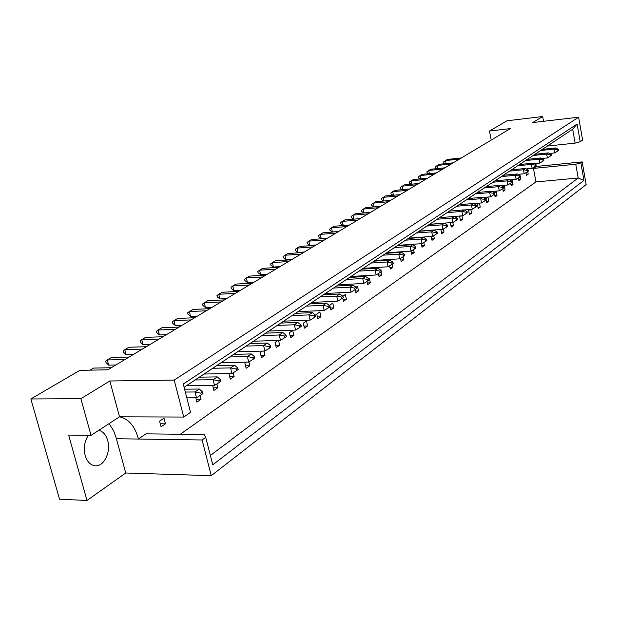 <?xml version="1.0" encoding="UTF-8"?>
<svg xmlns="http://www.w3.org/2000/svg" width="617" height="617" viewBox="0 0 617 617"><rect width="100%" height="100%" fill="white"/><g stroke="black" fill="none" stroke-linecap="round" stroke-linejoin="round"><path stroke-width="0.93" d="M88.324 435.34C84.46 441.309 83.411 448.027 85.169 455.508C87.213 461.986 90.684 465.419 95.573 465.82C104.165 466.421 111.083 451.713 107.674 440.515C105.985 434.831 103.031 431.43 98.828 430.296M180.318 434.252L535.942 181.93L533.458 168.402L575.769 164.23L580.859 162.857L582.186 161.893L586.15 184.599L211.245 475.676L202.114 439.975L116.412 438.726L125.729 472.992L86.997 500.472L59.541 499.222L30.85 398.96L79.817 370.347L107.805 369.807L510.328 128.614L489.505 131.02L507.051 120.77L542.659 116.528L532.779 122.559L578.63 117.184L174.195 380.095L109.849 380.99L80.881 398.698L30.85 398.96M109.055 423.632L113.682 430.843L116.412 438.726M202.114 439.975L205.739 437.322L204.281 434.538L145.982 433.844L138.385 439.049L138.054 437.723C134.545 425.738 128.375 418.773 119.528 416.814L109.849 380.99M211.245 475.676L125.729 472.992M533.458 168.402L536.32 166.443L535.818 163.49M527.728 171.534L528.206 174.102L526.448 175.313L525.954 172.667M520.2 176.678L520.686 179.277L518.889 180.519L518.388 177.866M511.763 181.105L512.272 180.758L512.989 184.576L511.146 185.848L510.645 183.187M503.287 186.882L504.374 186.141L505.107 190.005L503.217 191.309L502.708 188.64M494.587 192.82L496.276 191.663L497.024 195.566L495.089 196.9L494.572 194.201M488.741 201.265L486.759 202.638L485.988 198.674L487.985 197.317L488.741 201.265L486.528 201.458M479.478 203.132L480.25 207.111L478.214 208.515L477.435 204.512L479.455 203.132M470.81 209.394L471.542 213.112L469.452 214.554L468.65 210.497L470.193 209.448M461.925 215.834L462.603 219.266L460.459 220.739L459.642 216.636L460.668 215.935M452.809 222.459L453.433 225.575L451.228 227.095L450.395 222.945L450.888 222.606M443.399 229.03L444.009 232.061L441.749 233.619L440.908 229.462M433.72 235.679L434.337 238.717L432.016 240.322L431.229 236.473M423.771 242.512L424.403 245.558L422.013 247.209L421.288 243.684M413.552 249.538L414.184 252.592L411.732 254.281L411.069 251.111M403.04 256.765L403.68 259.826L401.158 261.562L400.487 258.384M392.227 264.192L392.875 267.261L390.283 269.051L389.597 265.858M381.09 271.804L381.761 274.912L379.085 276.755L378.398 273.555M368.688 278.645L369.321 278.213L370.316 282.794L367.562 284.692L366.86 281.483M356.001 287.291L357.505 286.265L358.523 290.908L355.693 292.859L354.983 289.643M342.905 296.214L345.335 294.564L346.384 299.268L343.461 301.281L342.728 298.034M333.859 307.891L330.843 309.965L329.763 305.176L332.787 303.117L333.859 307.891L330.411 308.045M320.948 316.776L317.84 318.92L316.729 314.061L319.845 311.94L320.948 316.776L317.385 316.922M307.628 325.946L304.412 328.159L303.279 323.239L306.495 321.041L307.628 325.946L303.934 326.084M293.869 335.417L290.553 337.7L289.388 332.702L292.705 330.442L293.869 335.417L290.052 335.548M278.537 340.422L279.663 345.196L276.239 347.556L275.035 342.489L278.036 340.437M263.968 351.058L264.986 355.299L261.446 357.737L260.204 352.592L262.402 351.096M248.89 361.978L249.808 365.75L246.144 368.272L244.872 363.051L246.198 362.14M233.164 372.776L234.098 376.563L230.311 379.17L229 373.871L229.401 373.594M216.891 383.959L217.847 387.754L213.922 390.453L212.664 385.463M200.039 395.543L201.003 399.346L196.939 402.145L195.836 397.795M165.456 423.817L161.083 426.825L159.595 421.18L163.983 418.195L165.456 423.817L160.281 423.779M543.523 121.302L542.659 116.528M80.881 398.698L91.031 435.371L119.528 416.814L183.735 417.053L190.53 412.333L183.264 384.036L577.119 124.025L580.211 141.756L575.129 143.113L572.692 129.231L184.105 387.283M578.63 117.184L582.61 140.09L580.211 141.756M183.735 417.053L174.195 380.095M86.997 500.472L68.626 435.078L91.031 435.371M580.859 162.857L583.937 180.434L212.757 464.817L205.739 437.322M491.225 140.051L489.505 131.02M547.31 146.09L575.129 143.113M582.186 161.893L536.32 166.443M535.942 181.93L578.191 178.005L575.769 164.23M210.374 455.485L578.191 178.005L583.937 180.434M577.119 124.025L572.692 129.231M201.003 399.346L196.229 399.369M217.847 387.754L213.251 387.8M234.098 376.563L229.686 376.632M249.808 365.75L245.551 365.835M264.986 355.299L260.883 355.4M279.663 345.196L275.706 345.312M346.384 299.268L343.044 299.43M358.523 290.908L355.299 291.077M370.316 282.794L367.184 282.964M381.761 274.912L378.73 275.089M392.875 267.261L389.936 267.446M403.68 259.826L400.826 260.012M414.184 252.592L411.416 252.777M424.403 245.558L421.712 245.751M434.337 238.717L431.73 238.91M444.009 232.061L441.471 232.254M453.433 225.575L450.965 225.768M462.603 219.266L460.205 219.459M471.542 213.112L469.205 213.305M480.25 207.111L477.974 207.304M497.024 195.566L494.873 195.759M505.107 190.005L503.002 190.198M512.989 184.576L510.945 184.768M520.686 179.277L518.689 179.47M528.206 174.102L526.255 174.295M202.962 393.6L202.553 391.972L200.818 393.152L201.235 394.787L202.962 393.6M200.818 393.152L194.987 391.972L196.476 397.795L201.235 394.787M202.553 391.972L199.33 389.034L194.987 391.972L185.324 392.05M196.476 397.795L186.812 397.849M184.583 389.173L199.33 389.034M220.894 381.345L220.493 379.74L218.827 380.874L219.228 382.478L220.894 381.345M218.827 380.874L213.104 379.717L214.539 385.448L219.228 382.478M220.493 379.74L217.284 376.887L213.104 379.717L195.119 379.964M214.539 385.448L186.396 385.764M199.345 377.164L217.284 376.887M89.989 370.154L93.499 368.087L111.284 367.717M238.162 369.537L237.776 367.956L236.172 369.051L236.558 370.632L238.162 369.537M236.172 369.051L230.55 367.917L231.938 373.555L236.558 370.632M237.776 367.956L234.576 365.195L230.55 367.917L212.749 368.256M231.938 373.555L204.08 374.018M216.822 365.557L234.576 365.195M133.257 354.551L126.153 354.744L124.796 349.638L123.153 350.849L123.539 352.276L126.153 354.744M142.319 349.122L124.796 349.638L128.845 347.248L146.337 346.715M270.863 347.178L270.493 345.651L269.004 346.669L269.367 348.196L270.863 347.178M269.004 346.669L263.575 345.574L264.886 351.034L269.367 348.196M270.493 345.651L267.323 343.044L263.575 345.574L246.137 346.083M264.886 351.034L237.591 351.759M249.931 343.569L267.323 343.044M166.397 334.692L159.41 334.946L158.122 329.987L156.44 331.221L156.795 332.609L159.41 334.946M175.359 329.324L158.122 329.987L161.924 327.75L179.115 327.072M301.312 326.354L300.973 324.874L299.577 325.822L299.924 327.303L301.312 326.354M299.577 325.822L294.332 324.766L295.566 330.064L299.924 327.303M300.973 324.874L297.826 322.406L294.332 324.766L277.257 325.421M295.566 330.064L268.827 331.02M280.789 323.077L297.826 322.406M197.463 316.081L190.591 316.382L189.373 311.562L187.645 312.811L187.984 314.161L190.591 316.382M206.317 310.775L189.373 311.562L192.936 309.464L209.842 308.662M329.748 306.911L329.424 305.477L328.121 306.364L328.445 307.798L329.748 306.911M328.121 306.364L323.046 305.346L324.21 310.482L328.445 307.798M329.424 305.477L326.308 303.14L323.046 305.346L306.317 306.125M324.21 310.482L298.011 311.639M309.626 303.926L326.308 303.14M115.842 364.986L108.677 365.141L107.281 359.958L105.669 361.161L106.062 362.611L108.677 365.141M124.95 359.526L107.281 359.958L111.469 357.49L129.107 357.042M254.806 358.153L254.428 356.603L252.885 357.659L253.263 359.21L254.806 358.153M252.885 357.659L247.363 356.541L248.713 362.086L253.263 359.21M254.428 356.603L251.242 353.919L247.363 356.541L229.748 356.973M248.713 362.086L221.133 362.688M233.673 354.366L251.242 353.919M150.101 344.463L143.051 344.679L141.733 339.651L140.067 340.877L140.437 342.281L143.051 344.679M159.109 339.057L141.733 339.651L145.651 337.337L162.996 336.735M286.35 336.581L285.995 335.077L284.56 336.064L284.915 337.568L286.35 336.581M284.56 336.064L279.223 334.992L280.496 340.36L284.915 337.568M285.995 335.077L282.841 332.548L279.223 334.992L261.97 335.579M280.496 340.36L253.479 341.216M265.626 333.141L282.841 332.548M182.177 325.236L175.243 325.514L173.994 320.624L172.29 321.873L172.637 323.239L175.243 325.514M191.085 319.899L173.994 320.624L177.673 318.457L194.725 317.716M315.773 316.467L315.434 315.009L314.092 315.927L314.423 317.385L315.773 316.467M314.092 315.927L308.932 314.894L310.135 320.107L314.423 317.385M315.434 315.009L312.31 312.611L308.932 314.894L292.026 315.611M310.135 320.107L283.666 321.164M295.45 313.343L312.31 312.611M212.279 307.204L205.461 307.528L204.281 302.777L202.53 304.034L202.862 305.361L205.461 307.528M221.079 301.929L204.281 302.777L207.728 300.741L224.495 299.877M343.268 297.664L342.952 296.253L341.695 297.109L342.011 298.528L343.268 297.664M341.695 297.109L336.697 296.114L337.831 301.173L342.011 298.528M342.952 296.253L339.859 293.977L336.697 296.114L320.138 296.947M337.831 301.173L311.901 302.415M323.339 294.818L339.859 293.977M226.64 298.597L219.883 298.944L218.734 294.255L216.968 295.52L217.292 296.831L219.883 298.944M235.385 293.353L218.734 294.255L222.081 292.281L238.702 291.371M356.356 288.717L356.048 287.321L354.829 288.154L355.137 289.55L356.356 288.717M354.829 288.154L349.916 287.175L351.019 292.157L355.137 289.55M356.048 287.321L352.97 285.1L349.916 287.175L333.519 288.054M351.019 292.157L325.344 293.491M336.62 286.003L352.97 285.1M254.096 282.146L247.456 282.532L246.36 277.966L244.579 279.239L244.88 280.511L247.456 282.532M262.734 276.971L246.36 277.966L249.515 276.108L265.858 275.097M381.306 271.657L381.013 270.3L379.871 271.079L380.165 272.436L381.306 271.657M379.871 271.079L375.105 270.13L376.154 274.981L380.165 272.436M381.013 270.3L377.974 268.187L375.105 270.13L359.048 271.11M376.154 274.981L350.996 276.455M361.955 269.174L377.974 268.187M279.987 266.629L273.454 267.053L272.413 262.611L270.608 263.883L270.902 265.125L273.454 267.053M288.501 261.523L272.413 262.611L275.39 260.852L291.448 259.765M404.752 255.623L404.474 254.304L403.402 255.037L403.68 256.356L404.752 255.623M403.402 255.037L398.775 254.119L399.77 258.832L403.68 256.356M404.474 254.304L401.474 252.291L398.775 254.119L383.034 255.176M399.77 258.832L375.113 260.436M385.772 253.356L401.474 252.291M240.576 290.245L233.874 290.615L232.756 285.987L230.982 287.26L231.29 288.548L233.874 290.615M249.26 285.039L232.756 285.987L236.002 284.075L252.484 283.11M369.028 280.049L368.727 278.676L367.547 279.478L367.848 280.858L369.028 280.049M367.547 279.478L362.711 278.514L363.783 283.434L367.848 280.858M368.727 278.676L365.673 276.516L362.711 278.514L346.484 279.447M363.783 283.434L338.371 284.838M349.484 277.457L365.673 276.516M267.23 274.272L260.644 274.681L259.572 270.177L257.783 271.449L258.076 272.706L260.644 274.681M275.807 269.135L259.572 270.177L262.641 268.372L278.838 267.315M393.206 263.513L392.921 262.179L391.818 262.935L392.096 264.277L393.206 263.513M391.818 262.935L387.121 262.001L388.147 266.783L392.096 264.277M392.921 262.179L389.905 260.119L387.121 262.001L371.226 263.019M388.147 266.783L363.236 268.326M374.049 261.145L389.905 260.119M292.381 259.202L285.91 259.641L284.884 255.253L283.072 256.533L283.357 257.759L285.91 259.641M300.841 254.135L284.884 255.253L287.784 253.548L303.703 252.415M415.951 247.965L415.681 246.661L414.639 247.371L414.909 248.674L415.951 247.965M414.639 247.371L410.081 246.468L411.053 251.119L414.909 248.674M415.681 246.661L412.704 244.702L410.081 246.468L394.502 247.564M411.053 251.119L386.635 252.785M397.155 245.797L412.704 244.702M304.428 251.983L298.011 252.438L297.016 248.103L295.196 249.384L295.474 250.595L298.011 252.438M312.834 246.947L297.016 248.103L299.831 246.445L315.619 245.281M426.825 240.53L426.563 239.242L425.545 239.936L425.815 241.224L426.825 240.53M425.545 239.936L421.056 239.049L422.005 243.638L425.815 241.224M426.563 239.242L423.601 237.329L421.056 239.049L405.631 240.175M422.005 243.638L397.834 245.35M408.207 238.463L423.601 237.329M327.558 238.131L321.241 238.609L320.292 234.383L318.465 235.663L318.727 236.843L321.241 238.609M335.841 233.164L320.292 234.383L322.961 232.81L338.478 231.583M447.641 226.292L447.394 225.043L446.43 225.699L446.685 226.948L447.641 226.292M446.43 225.699L442.073 224.835L442.975 229.3L446.685 226.948M447.394 225.043L444.471 223.207L442.073 224.835L426.941 226.023M442.975 229.3L419.267 231.113M429.378 224.403L444.471 223.207M346.885 226.547L331.468 227.796L334.059 226.262L349.446 225.012L343.253 225.506L342.342 221.38L340.507 222.66L340.761 223.817L343.253 225.506M357.629 220.107L342.342 221.38L344.872 219.891L360.127 218.611M467.308 212.85L467.069 211.631L466.167 212.248L466.406 213.467L467.308 212.85M466.167 212.248L461.917 211.407L462.781 215.765L466.406 213.467M467.069 211.631L464.192 209.873L461.917 211.407L447.086 212.649M462.781 215.765L439.535 217.662L454.467 216.444L457.367 218.241L456.433 218.873L456.68 220.115L457.613 219.475L457.367 218.241M449.392 211.114L464.192 209.873M378.298 207.721L363.266 209.047L364.099 212.927M363.93 212.942L361.662 211.454L361.423 210.328L365.665 207.628L380.666 206.302M485.918 200.124L485.687 198.936L484.831 199.522L485.062 200.71L485.918 200.124M484.831 199.522L480.697 198.705L481.522 202.954L485.062 200.71M485.687 198.936L482.849 197.255L480.697 198.705L466.143 199.985M481.522 202.954L473.879 203.618M468.326 198.535L482.849 197.255M397.919 195.967L383.142 197.332L383.913 200.988M383.581 201.019L381.53 199.7L381.298 198.605L385.417 195.982L400.171 194.617M503.549 188.069L503.325 186.905L502.516 187.46L502.732 188.625L503.549 188.069M502.516 187.46L498.49 186.673L499.276 190.815L502.732 188.625M503.325 186.905L500.526 185.293L498.49 186.673L484.214 187.992M499.276 190.815L492.25 191.455M486.281 186.612L500.526 185.293M416.583 184.784L402.045 186.18L402.762 189.635M402.269 189.681L400.425 188.524L400.202 187.452L404.22 184.899L418.727 183.496M520.278 176.624L520.069 175.498L519.298 176.022L519.506 177.156L520.278 176.624M519.298 176.022L515.372 175.251L516.128 179.3L519.506 177.156M520.069 175.498L517.308 173.94L515.372 175.251L501.359 176.601M516.128 179.3L509.673 179.909M503.325 175.297L517.308 173.94M434.353 174.133L420.046 175.567L420.717 178.83M420.084 178.891L418.426 177.881L418.21 176.832L422.121 174.349L436.396 172.914M536.173 165.757L535.972 164.654L535.24 165.148L535.44 166.258L536.173 165.757M535.24 165.148L531.407 164.4L532.139 168.356L535.44 166.258M535.972 164.654L533.25 163.158L531.407 164.4L517.655 165.78M532.139 168.356L526.208 168.942M519.529 164.538L533.25 163.158M451.289 163.983L437.214 165.449L437.839 168.534M437.075 168.611L435.594 167.731L435.386 166.706L439.196 164.284L453.233 162.819M551.297 155.415L551.104 154.335L550.403 154.813L550.603 155.893L551.297 155.415M550.403 154.813L546.67 154.08L547.372 157.944L550.603 155.893M551.104 154.335L548.42 152.893L546.67 154.08L533.165 155.484M547.372 157.944L541.927 158.5M534.947 154.296L548.42 152.893M316.151 244.957L309.788 245.427L308.816 241.147L306.988 242.427L307.258 243.622L309.788 245.427M324.496 239.959L308.816 241.147L311.554 239.535L327.203 238.339M437.384 233.311L437.129 232.038L436.142 232.709L436.396 233.982L437.384 233.311M436.142 232.709L431.715 231.838L432.64 236.365L436.396 233.982M437.129 232.038L434.191 230.164L431.715 231.838L416.436 232.995M432.64 236.365L408.701 238.131M418.951 231.329L434.191 230.164M338.648 231.475L332.393 231.969L331.468 227.796L329.632 229.077L329.894 230.241L332.393 231.969M456.433 218.873L452.13 218.025L453.017 222.436L456.68 220.115M437.152 219.243L452.13 218.025L454.467 216.444M453.017 222.436L429.54 224.295M368.102 213.837L352.939 215.132L353.811 219.135M353.726 219.143L351.351 217.554L351.096 216.413L355.4 213.683L370.532 212.371M476.74 206.402L476.501 205.191L475.622 205.793L475.861 207.003L476.74 206.402M475.622 205.793L471.434 204.967L472.283 209.271L475.861 207.003M476.501 205.191L473.648 203.479L471.434 204.967L456.742 206.232M472.283 209.271L464.308 209.942M458.986 204.744L473.648 203.479M388.232 201.767L373.324 203.116L374.133 206.88M373.879 206.903L371.719 205.5L371.488 204.389L375.668 201.736L390.546 200.386M494.849 194.016L494.626 192.843L493.785 193.406L494.016 194.586L494.849 194.016M493.785 193.406L489.713 192.612L490.515 196.808L494.016 194.586M494.626 192.843L491.803 191.193L489.713 192.612L475.298 193.908M490.515 196.808L483.188 197.455M477.427 192.496L491.803 191.193M407.367 190.306L392.705 191.686L393.453 195.234M393.037 195.273L391.093 194.046L390.862 192.959L394.934 190.375L409.565 188.987M512.017 182.277L511.802 181.128L511.015 181.668L511.231 182.817L512.017 182.277M511.015 181.668L507.035 180.889L507.814 184.984L511.231 182.817M511.802 181.128L509.025 179.547L507.035 180.889L492.898 182.223M507.814 184.984L501.081 185.609M494.911 180.881L509.025 179.547M425.576 179.393L411.153 180.812L411.847 184.167M411.284 184.221L409.534 183.141L409.318 182.077L413.274 179.562L427.666 178.143M528.329 171.125L528.121 170.007L527.365 170.516L527.574 171.634L528.329 171.125M527.365 170.516L523.494 169.76L524.234 173.763L527.574 171.634M528.121 170.007L525.383 168.48L523.494 169.76L509.611 171.125M524.234 173.763L518.049 174.356M511.524 169.852L525.383 168.48M442.921 169.004L428.738 170.446L429.378 173.616M428.676 173.685L427.111 172.745L426.895 171.703L430.759 169.259L444.911 167.809M543.832 160.52L543.631 159.425L542.914 159.919L543.114 161.014L543.832 160.52M542.914 159.919L539.135 159.178L539.844 163.089L543.114 161.014M543.631 159.425L540.932 157.96L539.135 159.178L525.507 160.567M539.844 163.089L534.168 163.659M527.327 159.356L540.932 157.96M459.464 159.086L445.505 160.559L446.106 163.559M445.273 163.652L443.878 162.834L443.677 161.816L447.433 159.425L461.362 157.944M558.586 150.432L558.4 149.36L557.714 149.823L557.907 150.895L558.586 150.432M557.714 149.823L554.027 149.106L554.706 152.931L557.907 150.895M558.4 149.36L555.732 147.949L554.027 149.106L540.639 150.517M554.706 152.931L549.5 153.471M542.382 149.36L555.732 147.949"/></g></svg>
